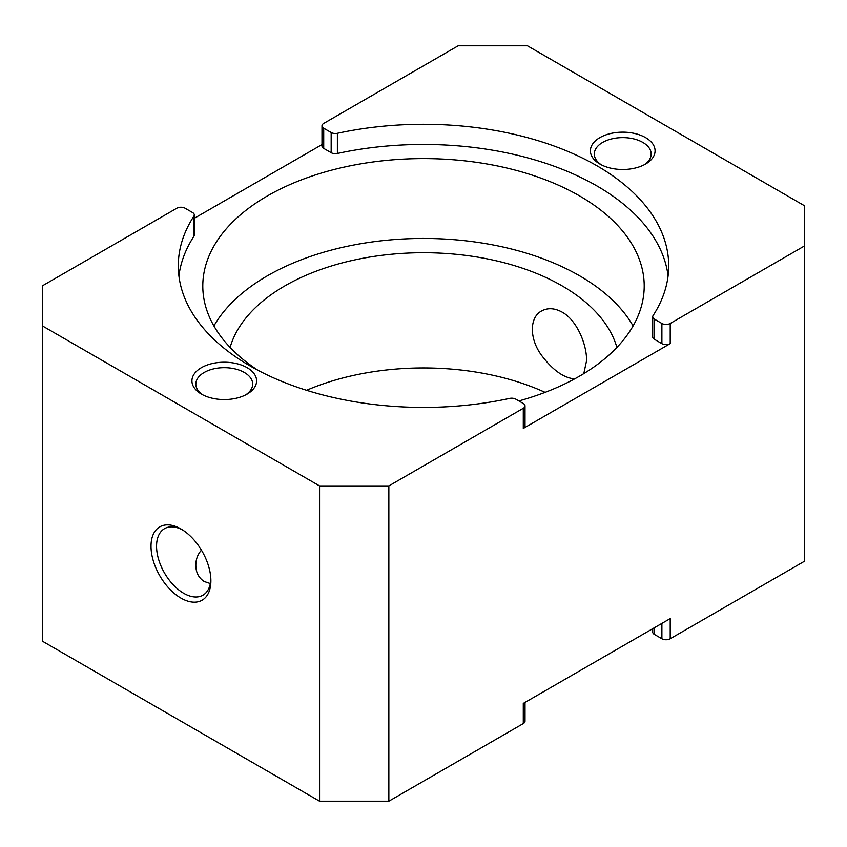 <?xml version="1.0" encoding="UTF-8"?>
<svg xmlns="http://www.w3.org/2000/svg" width="847" height="847" viewBox="0 0 847 847"><rect width="100%" height="100%" fill="white"/><g stroke="black" fill="none" stroke-linecap="round" stroke-linejoin="round"><path stroke-width="1.27" d="M668.082 275.942A245.207 141.565 0 0 0 337.381 153.476A5.876 3.399 180 0 1 331.166 152.693L323.713 148.394L323.713 128.225A5.876 3.399 180 0 1 321.987 125.822A5.876 3.399 180 0 1 323.713 123.418L458.153 45.802L527.448 45.802L804.65 205.842L804.65 561.138L670.21 638.754L670.21 618.596L523.287 703.412L523.287 723.582A5.876 3.399 0 0 0 525.013 721.178L525.013 702.417M661.888 623.392L661.888 638.754A5.876 3.399 0 0 0 670.21 638.754M661.888 638.754L654.435 634.456L654.435 627.691M652.719 628.686L652.719 632.053A5.876 3.399 0 0 0 654.435 634.456M804.65 245.852L670.21 323.469A5.876 3.399 180 0 1 661.888 323.469L661.888 343.638L654.435 339.329A5.876 3.399 180 0 1 652.719 336.937L652.719 316.767A5.876 3.399 180 0 1 653.09 315.571A245.207 141.565 180 0 0 668.707 265.863A245.207 141.565 180 0 0 337.381 133.307A5.876 3.399 180 0 1 331.166 132.524L331.166 152.693M525.013 405.893A5.876 3.399 180 0 1 523.287 408.296L388.847 485.913L319.552 485.913L42.35 325.873L42.35 285.863L176.79 208.246A5.876 3.399 180 0 1 185.112 208.246L192.565 212.544A5.876 3.399 180 0 1 194.281 214.947A5.876 3.399 180 0 1 193.91 216.144A245.207 141.565 180 0 0 178.294 265.863A245.207 141.565 180 0 0 509.619 398.408A5.876 3.399 180 0 1 515.834 399.191L523.287 403.49A5.876 3.399 180 0 1 525.013 405.893L525.013 426.062A5.876 3.399 180 0 1 523.287 428.455L670.21 343.638A5.876 3.399 180 0 1 661.888 343.638M523.287 723.582L388.847 801.198L388.847 485.913M654.435 339.329L654.435 319.171L661.888 323.469M599.867 164.032A32.345 18.676 0 0 0 645.605 164.032A32.345 18.676 0 0 0 645.605 137.627A32.345 18.676 0 0 0 599.867 137.627A32.345 18.676 0 0 0 599.867 164.032L599.867 164.032M323.713 128.225L331.166 132.524M654.435 319.171A5.876 3.399 180 0 1 652.719 316.767M194.281 214.947L194.281 235.117A5.876 3.399 180 0 1 193.91 236.302A245.207 141.565 0 0 0 178.918 275.942M323.713 148.394A5.876 3.399 180 0 1 321.987 145.991L321.987 125.822M321.987 144.583L194.281 218.314M319.552 485.913L319.552 801.198L388.847 801.198M319.552 801.198L42.35 641.158L42.35 325.873M518.872 400.938A220.707 127.421 0 0 0 644.207 286.021A220.707 127.421 0 0 0 459.243 160.284A220.707 127.421 0 0 0 214.365 245.302A220.707 127.421 0 0 0 202.793 286.021A220.707 127.421 0 0 0 257.943 370.287M201.395 394.088A32.345 18.676 0 0 0 247.133 394.088A32.345 18.676 0 0 0 247.133 367.683A32.345 18.676 0 0 0 201.395 367.683A32.345 18.676 0 0 0 201.395 394.088L201.395 394.088M545.108 392.362A196.006 113.17 0 0 0 306.561 390.298M230.109 347.429A196.006 113.17 180 0 1 423.5 252.724A196.006 113.17 180 0 1 616.891 347.429M583.784 373.622L586.579 360.716C586.855 344.168 576.722 320.06 562.101 312.109C554.552 308.012 547.702 307.63 541.551 310.987C529.301 317.403 529.301 338.789 541.551 355.338C552.731 370.171 563.763 378.006 574.647 378.874M210.342 583.562L204.169 581.497C198.632 577.845 195.858 572.424 195.837 565.267C195.816 559.412 197.679 554.372 201.427 550.137M210.85 579.157A38.422 22.181 60 0 1 202.931 595.208A38.422 22.181 60 0 1 183.725 593.302A38.422 22.181 60 0 1 158.622 559.443A38.422 22.181 60 0 1 164.509 528.666A38.422 22.181 60 0 1 182.37 529.82M633.09 325.957A220.707 127.421 0 0 0 424.22 238.462A220.707 127.421 0 0 0 214.365 325.163A220.707 127.421 0 0 0 213.91 325.957M180.951 598.109A42.339 24.447 -120 0 0 210.892 580.82A42.339 24.447 -120 0 0 180.951 528.962A42.339 24.447 -120 0 0 151.01 546.251A42.339 24.447 -120 0 0 180.951 598.109M202.867 394.893A28.417 16.411 180 0 1 195.837 384.083A28.417 16.411 180 0 1 224.264 367.683A28.417 16.411 180 0 1 252.681 384.083A28.417 16.411 180 0 1 245.651 394.893M601.349 164.837A28.417 16.411 180 0 1 594.319 154.027A28.417 16.411 180 0 1 622.736 137.616A28.417 16.411 180 0 1 651.163 154.027A28.417 16.411 180 0 1 644.133 164.837M670.21 343.638L670.21 323.469M523.287 408.296L523.287 428.455M337.381 153.476L337.381 133.307M193.91 216.144L193.91 236.302"/></g></svg>
